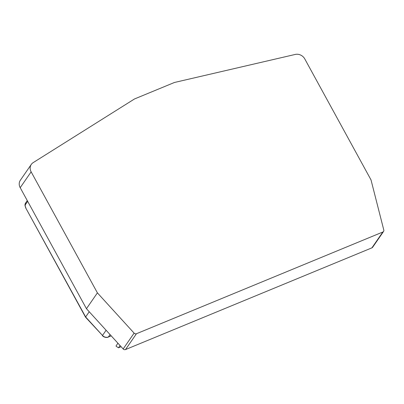 <?xml version="1.0" encoding="UTF-8"?>
<svg xmlns="http://www.w3.org/2000/svg" width="404" height="404" viewBox="0 0 404 404"><rect width="100%" height="100%" fill="white"/><g stroke="black" fill="none" stroke-linecap="round" stroke-linejoin="round"><path stroke-width="0.61" d="M382.851 232.012A2.03 1.788 34.6 0 0 383.8 230.048L371.018 179.916L304.762 58.893A8.12 7.151 34.6 0 0 295.248 54.439L174.432 82.482L134.487 98.97L33.168 162.625A8.12 7.151 34.6 0 0 31.3 164.408A8.12 7.151 34.6 0 0 31.138 171.846L97.399 292.865L134.103 333.123A2.03 1.788 34.6 0 0 136.461 333.724L382.851 232.012L371.912 247.854L125.518 349.561A2.03 1.788 -145.4 0 1 123.164 348.96L134.103 333.123M383.573 231.436L372.634 247.273A2.03 1.788 -145.4 0 1 371.912 247.854M97.399 292.865L86.456 308.707L20.2 187.683A8.12 7.151 -145.4 0 1 20.357 180.245L31.3 164.408M86.456 308.707L123.164 348.96M25.518 203.424L25.371 204.687C25.033 205.449 25.2 206.484 25.866 207.787L25.77 208.01C24.902 205.323 24.684 205.141 25.401 203.293L27.265 200.591M89.239 311.757L85.638 316.968L25.821 208.105M117.928 343.218L116.044 345.94L116.281 346.374L118.523 347.783L120.059 345.556M121.114 346.713L118.523 347.783M85.532 317.226L85.638 316.968L102.505 335.466L106.106 330.255M20.2 187.683L31.138 171.846M125.518 349.561L136.461 333.724M27.679 201.349L25.371 204.687M110.045 334.573L108.393 336.971A5.075 4.469 -145.4 0 1 102.505 335.466L85.597 317.266M111.181 335.82L108.393 336.971A2.03 0.838 -112.4 0 1 108.216 337.113C108.085 337.204 106.181 338.153 103.338 336.512L102.414 335.704M25.795 208.055L85.532 317.175M108.216 337.113L111.231 335.87"/></g></svg>
